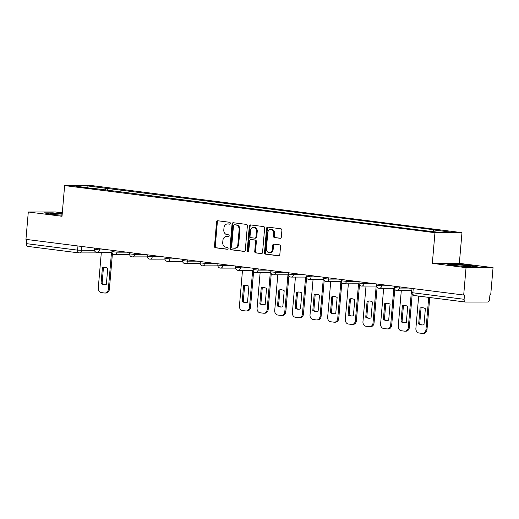 <?xml version="1.0" encoding="UTF-8"?>
<svg xmlns="http://www.w3.org/2000/svg" width="519" height="519" viewBox="0 0 519 519"><rect width="100%" height="100%" fill="white"/><g stroke="black" fill="none" stroke-linecap="round" stroke-linejoin="round"><path stroke-width="0.78" d="M230.287 223.313A0.954 0.779 -90 0 0 229.593 222.268L217.798 220.763A1.356 1.116 -90 0 0 216.572 221.976L214.49 246.285A1.356 1.116 -90 0 0 215.482 247.771L227.277 249.276A0.954 0.779 -90 0 0 227.439 247.381L225.914 247.187A4.347 3.575 -90 0 1 222.729 242.418L222.904 240.388A4.347 3.575 -90 0 1 226.453 236.495A4.347 3.575 -90 0 1 226.829 236.521L228.354 236.716A0.954 0.779 -90 0 0 228.516 234.822L226.991 234.627A4.347 3.575 -90 0 1 223.806 229.859L223.981 227.835A4.347 3.575 -90 0 1 227.53 223.936A4.347 3.575 -90 0 1 227.906 223.961L229.43 224.156A0.954 0.779 -90 0 0 230.287 223.313M280.098 238.312A1.356 1.116 -90 0 0 281.324 237.105L281.908 230.28A1.356 1.116 -90 0 0 280.915 228.788L267.817 227.127A1.356 1.116 -90 0 0 266.591 228.334L264.502 252.643A1.356 1.116 -90 0 0 265.501 254.135L278.599 255.802A1.356 1.116 -90 0 0 279.825 254.589L280.532 246.35A1.356 1.116 -90 0 0 279.54 244.864L273.928 244.151A1.356 1.116 -90 0 0 272.702 245.357L272.352 249.444A3.633 2.984 -90 0 1 269.387 252.695A3.633 2.984 -90 0 1 266.416 248.685L267.785 232.687A3.633 2.984 -90 0 1 270.756 229.43A3.633 2.984 -90 0 1 273.727 233.44L273.5 236.106A1.356 1.116 -90 0 0 274.493 237.598L280.331 238.312M434.961 232.687L432.333 263.367L466.043 267.648L463.694 295.032L25.95 239.369L28.298 211.992L62.008 216.274L64.635 185.594L434.961 232.687L461.975 232.668L91.642 185.575L64.635 185.594M247.381 225.895A1.356 1.116 -90 0 0 246.389 224.403L233.284 222.735A1.356 1.116 -90 0 0 232.058 223.942L229.975 248.251A1.356 1.116 -90 0 0 230.968 249.743L244.073 251.41A1.356 1.116 -90 0 0 245.299 250.197L247.381 225.895M250.547 224.928L263.652 226.595A1.356 1.116 -90 0 1 264.645 228.088L262.562 252.396A1.356 1.116 -90 0 1 261.336 253.603L255.731 252.889A1.356 1.116 -90 0 1 254.732 251.397L255.582 241.543A1.356 1.116 -90 0 0 254.582 240.05L250.865 239.577A1.356 1.116 -90 0 0 249.639 240.784L248.757 251.047A0.954 0.779 -90 0 1 247.206 250.852L249.321 226.141A1.356 1.116 -90 0 1 250.547 224.928M466.043 267.648L493.05 267.635L490.702 295.013L489.917 295.013L489.547 299.275A2.764 1.563 97.2 0 1 487.737 302.032L465.452 302.045A2.764 1.563 97.2 0 1 465.342 302.039L414.104 295.519A2.764 1.563 -82.8 0 1 412.877 292.781L464.116 299.294A2.764 1.563 97.2 0 0 465.342 302.039M62.299 212.861L55.306 211.973L28.298 211.992M493.05 267.635L459.341 263.347L461.975 232.668M463.694 295.032L464.479 295.026L464.116 299.294M27.708 246.382A2.764 1.563 -82.8 0 1 27.598 246.376A2.764 1.563 -82.8 0 1 26.372 243.632L77.61 250.145L94.413 250.424M26.729 239.467L26.372 243.632M92.914 188.546L73.789 185.88L87.017 185.873L106.019 188.287L104.851 190.064M432.788 231.526L433.819 229.969L435.668 229.969L106.019 188.287M433.819 229.969L452.821 232.382L439.593 232.395L418.736 229.975L92.791 188.293M62.228 213.672L52.808 212.822L44.031 212.822L50.557 214.217L62.092 215.262M432.333 263.367L459.341 263.347M477.318 266.798L470.785 265.404L455.487 264.022L446.71 264.028L453.236 265.417L468.54 266.805L477.318 266.798M107.686 190.428L107.868 188.287M87.017 185.873L87.27 187.593M470.759 265.741L470.785 265.404M229.787 224.098L228.691 223.961A4.347 3.575 -90 0 0 228.321 223.936L227.53 223.936M226.453 236.495L227.244 236.495A4.347 3.575 -90 0 1 227.614 236.521L228.71 236.658M218.155 220.809A1.356 1.116 -90 0 0 217.357 221.976L215.275 246.278A1.356 1.116 -90 0 0 216.267 247.771L227.633 249.217M233.647 222.781A1.356 1.116 -90 0 0 232.849 223.942L230.76 248.251A1.356 1.116 -90 0 0 231.759 249.743L244.494 251.365M234.341 224.779A0.954 0.779 -90 0 0 233.485 225.629L231.656 246.966A0.954 0.779 -90 0 0 232.35 248.011L233.965 248.212A4.347 3.575 -90 0 0 234.335 248.238A4.347 3.575 -90 0 0 237.884 244.345L239.136 229.761A4.347 3.575 -90 0 0 235.957 224.987L235.133 224.779A0.954 0.779 -90 0 0 234.971 224.779M234.335 248.238L235.126 248.238A4.347 3.575 -90 0 0 238.675 244.345L237.884 244.345M235.133 224.779L236.742 224.987A4.347 3.575 -90 0 1 239.921 229.755L238.675 244.345M261.764 253.557L255.731 252.889M251.417 239.577A1.356 1.116 -90 0 1 251.65 239.577L255.374 240.05A1.356 1.116 -90 0 1 256.367 241.543L255.523 251.397A1.356 1.116 -90 0 0 256.516 252.889M250.911 224.974A1.356 1.116 -90 0 0 250.113 226.141L247.991 250.852A0.954 0.779 -90 0 0 248.374 251.773M256.457 231.312A3.633 2.984 -90 0 0 253.486 227.303A3.633 2.984 -90 0 0 250.515 230.559L250.035 236.197A1.356 1.116 -90 0 0 251.027 237.689L254.745 238.163A1.356 1.116 -90 0 0 255.971 236.949L256.457 231.312L257.242 231.312A3.633 2.984 -90 0 0 254.271 227.303L253.486 227.303M255.536 238.156A1.356 1.116 -90 0 0 256.762 236.949L255.971 236.949M257.242 231.312L256.762 236.949M270.756 229.43L271.541 229.43A3.633 2.984 -90 0 1 274.512 233.44L274.285 236.106A1.356 1.116 -90 0 0 275.278 237.598L280.526 238.266M269.387 252.695L270.172 252.695A3.633 2.984 -90 0 0 273.143 249.444L272.352 249.444M274.292 244.196A1.356 1.116 -90 0 0 273.494 245.357L273.143 249.444M268.174 227.173A1.356 1.116 -90 0 0 267.376 228.334L265.293 252.643A1.356 1.116 -90 0 0 266.286 254.135L279.027 255.75M102.425 267.648L101.056 283.582A8.648 7.11 -90 0 0 104.403 284.594A8.648 7.11 -90 0 0 106.376 284.256L107.738 268.323A8.648 7.11 -90 0 0 104.39 267.304A8.648 7.11 -90 0 0 102.425 267.648L103.443 267.642L102.081 283.582A8.648 7.11 -90 0 0 104.916 284.574M101.328 252.403L98.273 288.039A4.152 3.412 -90 0 0 101.315 292.593L104.591 293.014A4.152 3.412 -90 0 0 104.948 293.034A4.152 3.412 -90 0 0 108.341 289.317L111.507 252.396M104.903 267.33A8.648 7.11 -90 0 0 103.443 267.642M112.435 253.454L109.366 289.317A4.152 3.412 90 0 1 105.973 293.034L104.948 293.034M102.081 283.582L101.056 283.582M62.183 214.224A8.992 0.532 4.9 0 0 50.382 213.679A8.992 0.532 4.9 0 0 50.395 213.776A8.992 0.532 4.9 0 0 56.409 214.743M60.742 215.138A8.992 0.532 4.9 0 0 62.092 215.236M45.523 213.14L52.983 213.14L62.202 213.971M463.422 266.338A8.992 0.532 4.9 0 0 470.895 266.507A8.992 0.532 4.9 0 0 470.915 266.494A8.992 0.532 4.9 0 0 462.747 265.215A8.992 0.532 4.9 0 0 453.061 264.878A8.992 0.532 4.9 0 0 453.074 264.982A8.992 0.532 4.9 0 0 459.088 265.949M448.202 264.346L455.663 264.34L470.493 265.683L475.728 266.798M243.586 285.593L242.217 301.533A8.648 7.11 -90 0 0 245.565 302.545A8.648 7.11 -90 0 0 247.537 302.207L248.899 286.274A8.648 7.11 -90 0 0 245.558 285.255A8.648 7.11 -90 0 0 243.586 285.593L244.611 285.593L243.242 301.533A8.648 7.11 -90 0 0 246.077 302.525M242.49 270.354L239.434 305.989A4.152 3.412 -90 0 0 242.477 310.544L245.759 310.965A4.152 3.412 -90 0 0 246.11 310.985A4.152 3.412 -90 0 0 249.503 307.267L252.669 270.347M246.064 285.275A8.648 7.11 -90 0 0 244.611 285.593M253.603 271.405L250.528 307.267A4.152 3.412 90 0 1 247.135 310.985L246.11 310.985M243.242 301.533L242.217 301.533M261.232 287.837L259.863 303.777A8.648 7.11 -90 0 0 263.211 304.789A8.648 7.11 -90 0 0 265.183 304.452L266.545 288.512A8.648 7.11 -90 0 0 263.198 287.5A8.648 7.11 -90 0 0 261.232 287.837L262.257 287.837L260.888 303.771A8.648 7.11 -90 0 0 263.723 304.77M260.136 272.598L257.08 308.228A4.152 3.412 -90 0 0 260.123 312.788L263.399 313.204A4.152 3.412 -90 0 0 263.756 313.229A4.152 3.412 -90 0 0 267.149 309.512L270.315 272.592M263.71 287.52A8.648 7.11 -90 0 0 262.257 287.837M271.249 273.649L268.174 309.512A4.152 3.412 90 0 1 264.781 313.229L263.756 313.229M260.888 303.771L259.863 303.777M278.878 290.082L277.509 306.015A8.648 7.11 -90 0 0 280.857 307.034A8.648 7.11 -90 0 0 282.829 306.697L284.191 290.757A8.648 7.11 -90 0 0 280.844 289.745A8.648 7.11 -90 0 0 278.878 290.082L279.903 290.082L278.534 306.015A8.648 7.11 -90 0 0 281.369 307.008M277.782 274.836L274.726 310.472A4.152 3.412 -90 0 0 277.769 315.033L281.045 315.448A4.152 3.412 -90 0 0 281.402 315.474A4.152 3.412 -90 0 0 284.795 311.757L287.961 274.83M281.356 289.764A8.648 7.11 -90 0 0 279.903 290.082M288.895 275.894L285.82 311.75A4.152 3.412 90 0 1 282.427 315.474L281.402 315.474M278.534 306.015L277.509 306.015M296.524 292.327L295.155 308.26A8.648 7.11 -90 0 0 298.503 309.279A8.648 7.11 -90 0 0 300.475 308.935L301.837 293.001A8.648 7.11 -90 0 0 298.49 291.989A8.648 7.11 -90 0 0 296.524 292.327L297.549 292.327L296.18 308.26A8.648 7.11 -90 0 0 299.015 309.253M295.428 277.081L292.372 312.717A4.152 3.412 -90 0 0 295.415 317.278L298.691 317.693A4.152 3.412 -90 0 0 299.048 317.719A4.152 3.412 -90 0 0 302.441 313.995L305.607 277.075M299.002 292.009A8.648 7.11 -90 0 0 297.549 292.327M306.541 278.139L303.466 313.995A4.152 3.412 90 0 1 300.073 317.712L299.048 317.719M296.18 308.26L295.155 308.26M314.17 294.571L312.801 310.505A8.648 7.11 -90 0 0 316.149 311.523A8.648 7.11 -90 0 0 318.121 311.179L319.483 295.246A8.648 7.11 -90 0 0 316.136 294.228A8.648 7.11 -90 0 0 314.17 294.571L315.189 294.571L313.826 310.505A8.648 7.11 -90 0 0 316.661 311.497M313.074 279.326L310.018 314.962A4.152 3.412 -90 0 0 313.061 319.522L316.337 319.938A4.152 3.412 -90 0 0 316.694 319.957A4.152 3.412 -90 0 0 320.087 316.24L323.253 279.319M316.648 294.254A8.648 7.11 -90 0 0 315.189 294.571M324.18 280.383L321.112 316.24A4.152 3.412 90 0 1 317.719 319.957L316.694 319.957M313.826 310.505L312.801 310.505M331.816 296.816L330.447 312.749A8.648 7.11 -90 0 0 333.795 313.768A8.648 7.11 -90 0 0 335.761 313.424L337.129 297.491A8.648 7.11 -90 0 0 333.782 296.472A8.648 7.11 -90 0 0 331.816 296.816L332.835 296.816L331.472 312.749A8.648 7.11 -90 0 0 334.307 313.742M330.72 281.57L327.664 317.206A4.152 3.412 -90 0 0 330.7 321.767L333.983 322.182A4.152 3.412 -90 0 0 334.34 322.202A4.152 3.412 -90 0 0 337.733 318.484L340.899 281.564M334.294 296.498A8.648 7.11 -90 0 0 332.835 296.816M341.826 282.621L338.751 318.484A4.152 3.412 90 0 1 335.365 322.202L334.34 322.202M331.472 312.749L330.447 312.749M349.456 299.054L348.093 314.994A8.648 7.11 -90 0 0 351.441 316.006A8.648 7.11 -90 0 0 353.407 315.669L354.775 299.735A8.648 7.11 -90 0 0 351.428 298.717A8.648 7.11 -90 0 0 349.456 299.054L350.481 299.054L349.118 314.994A8.648 7.11 -90 0 0 351.953 315.987M348.366 283.815L345.31 319.451A4.152 3.412 -90 0 0 348.346 324.005L351.629 324.427A4.152 3.412 -90 0 0 351.986 324.446A4.152 3.412 -90 0 0 355.379 320.729L358.545 283.809M351.94 298.736A8.648 7.11 -90 0 0 350.481 299.054M359.472 284.866L356.397 320.729A4.152 3.412 90 0 1 353.011 324.446L351.986 324.446M349.118 314.994L348.093 314.994M367.102 301.299L365.739 317.239A8.648 7.11 -90 0 0 369.087 318.251A8.648 7.11 -90 0 0 371.053 317.913L372.421 301.98A8.648 7.11 -90 0 0 369.074 300.962A8.648 7.11 -90 0 0 367.102 301.299L368.127 301.299L366.764 317.239A8.648 7.11 -90 0 0 369.599 318.231M366.012 286.06L362.956 321.696A4.152 3.412 -90 0 0 365.992 326.25L369.275 326.672A4.152 3.412 -90 0 0 369.632 326.691A4.152 3.412 -90 0 0 373.025 322.974L376.184 286.053M369.586 300.981A8.648 7.11 -90 0 0 368.127 301.299M377.118 287.111L374.043 322.974A4.152 3.412 90 0 1 370.657 326.691L369.632 326.691M366.764 317.239L365.739 317.239M384.748 303.544L383.385 319.477A8.648 7.11 -90 0 0 386.733 320.495A8.648 7.11 -90 0 0 388.699 320.158L390.067 304.218A8.648 7.11 -90 0 0 386.72 303.206A8.648 7.11 -90 0 0 384.748 303.544L385.773 303.544L384.41 319.477A8.648 7.11 -90 0 0 387.245 320.476M383.658 288.305L380.602 323.934A4.152 3.412 -90 0 0 383.638 328.495L386.921 328.91A4.152 3.412 -90 0 0 387.278 328.936A4.152 3.412 -90 0 0 390.664 325.218L393.83 288.298M387.232 303.226A8.648 7.11 -90 0 0 385.773 303.544M394.764 289.355L391.689 325.218A4.152 3.412 90 0 1 388.303 328.936L387.278 328.936M384.41 319.477L383.385 319.477M402.394 305.788L401.031 321.722A8.648 7.11 -90 0 0 404.379 322.74A8.648 7.11 -90 0 0 406.345 322.403L407.713 306.463A8.648 7.11 -90 0 0 404.366 305.451A8.648 7.11 -90 0 0 402.394 305.788L403.419 305.788L402.05 321.722A8.648 7.11 -90 0 0 404.885 322.714M401.304 290.543L398.248 326.179A4.152 3.412 -90 0 0 401.284 330.739L404.567 331.154A4.152 3.412 -90 0 0 404.924 331.18A4.152 3.412 -90 0 0 408.31 327.463L411.476 290.536M404.878 305.47A8.648 7.11 -90 0 0 403.419 305.788M412.177 294.351L409.335 327.457A4.152 3.412 90 0 1 405.949 331.18L404.924 331.18M402.05 321.722L401.031 321.722M420.04 308.033L418.677 323.966A8.648 7.11 -90 0 0 422.018 324.985A8.648 7.11 -90 0 0 423.991 324.641L425.359 308.708A8.648 7.11 -90 0 0 422.012 307.689A8.648 7.11 -90 0 0 420.04 308.033L421.065 308.033L419.696 323.966A8.648 7.11 -90 0 0 422.531 324.959M418.664 296.102L415.894 328.423A4.152 3.412 -90 0 0 418.93 332.984L422.213 333.399A4.152 3.412 -90 0 0 422.57 333.425A4.152 3.412 -90 0 0 425.956 329.701L428.726 297.381M422.524 307.715A8.648 7.11 -90 0 0 421.065 308.033M429.738 297.51L426.981 329.701A4.152 3.412 90 0 1 423.588 333.419L422.57 333.425M419.696 323.966L418.677 323.966M81.788 246.467L81.451 250.437A2.764 2.277 -90 0 1 79.186 252.915A2.764 2.277 -90 0 1 78.953 252.896A2.764 1.563 -82.8 0 1 78.836 252.889A2.764 1.563 -82.8 0 1 77.61 250.145L77.967 245.98M399.409 286.858L399.306 288.071L408.907 288.064M381.763 284.613L381.66 285.826L391.261 285.82M364.117 282.368L364.014 283.582L373.615 283.575M346.471 280.124L346.368 281.337L355.969 281.33M328.825 277.879L328.722 279.092L338.323 279.086M311.179 275.634L311.076 276.854L320.684 276.848M293.533 273.39L293.43 274.609L303.038 274.603M275.887 271.152L275.784 272.365L285.392 272.358M258.241 268.907L258.138 270.12L267.746 270.114M240.595 266.662L240.492 267.875L250.1 267.869M222.949 264.418L222.846 265.631L232.454 265.624M205.31 262.173L205.2 263.386L214.808 263.38M187.664 259.928L187.56 261.148L197.162 261.141M170.018 257.684L169.914 258.903L179.516 258.897M152.372 255.445L152.268 256.658L161.87 256.652M134.726 253.201L134.622 254.414L144.224 254.407M117.08 250.956L116.976 252.169L126.578 252.163M99.434 248.711L99.33 249.924L108.938 249.918M94.426 248.076L94.309 249.405L99.33 249.924A2.764 2.277 90 0 1 97.072 252.403A2.764 2.277 90 0 1 96.832 252.39M112.072 250.32L111.955 251.644L116.976 252.169A2.764 2.277 90 0 1 114.712 254.647A2.764 2.277 90 0 1 114.478 254.634M129.718 252.565L129.601 253.888L134.622 254.414A2.764 2.277 90 0 1 132.358 256.892A2.764 2.277 90 0 1 132.124 256.879M147.364 254.803L147.247 256.133L152.268 256.658A2.764 2.277 90 0 1 150.004 259.137A2.764 2.277 90 0 1 149.77 259.124M165.01 257.048L164.893 258.378L169.914 258.903A2.764 2.277 90 0 1 167.65 261.381A2.764 2.277 90 0 1 167.416 261.362M182.656 259.292L182.539 260.622L187.56 261.148A2.764 2.277 90 0 1 185.296 263.626A2.764 2.277 90 0 1 185.056 263.607M200.295 261.537L200.185 262.867L205.2 263.386A2.764 2.277 90 0 1 202.942 265.871A2.764 2.277 90 0 1 202.702 265.851M217.941 263.782L217.831 265.105L222.846 265.631A2.764 2.277 90 0 1 220.588 268.109A2.764 2.277 90 0 1 220.348 268.096M235.587 266.026L235.477 267.35L240.492 267.875A2.764 2.277 90 0 1 238.234 270.354A2.764 2.277 90 0 1 237.994 270.341M253.233 268.271L253.123 269.595L258.138 270.12A2.764 2.277 90 0 1 255.88 272.598A2.764 2.277 90 0 1 255.64 272.585M270.879 270.509L270.769 271.839L275.784 272.365A2.764 2.277 90 0 1 273.526 274.843A2.764 2.277 90 0 1 273.286 274.83M288.525 272.754L288.408 274.084L293.43 274.609A2.764 2.277 90 0 1 291.172 277.088A2.764 2.277 90 0 1 290.932 277.068M306.171 274.999L306.054 276.329L311.076 276.854A2.764 2.277 90 0 1 308.818 279.332A2.764 2.277 90 0 1 308.578 279.313M323.817 277.243L323.7 278.573L328.722 279.092A2.764 2.277 90 0 1 326.457 281.57A2.764 2.277 90 0 1 326.224 281.558M341.463 279.488L341.346 280.811L346.368 281.337A2.764 2.277 90 0 1 344.103 283.815A2.764 2.277 90 0 1 343.87 283.802M359.109 281.733L358.992 283.056L364.014 283.582A2.764 2.277 90 0 1 361.749 286.06A2.764 2.277 90 0 1 361.516 286.047M376.755 283.977L376.638 285.301L381.66 285.826A2.764 2.277 90 0 1 379.395 288.305A2.764 2.277 90 0 1 379.162 288.292M394.395 286.216L394.284 287.545L399.306 288.071A2.764 2.277 90 0 1 397.041 290.549A2.764 2.277 90 0 1 396.801 290.536M413.234 288.616L412.877 292.781L411.69 292.541A2.764 2.764 0 0 0 414.104 295.519A2.764 1.563 -82.8 0 0 414.214 295.532M228.691 223.961L227.906 223.961M227.614 236.521L226.829 236.521M216.267 247.771L215.482 247.771M215.275 246.278L214.49 246.285M217.357 221.976L216.572 221.976M231.759 249.743L230.968 249.743M230.76 248.251L229.975 248.251M232.849 223.942L232.058 223.942M239.921 229.755L239.136 229.761M236.742 224.987L235.957 224.987M255.523 251.397L254.732 251.397M256.367 241.543L255.582 241.543M255.374 240.05L254.582 240.05M251.65 239.577L250.865 239.577M247.991 250.852L247.206 250.852M250.113 226.141L249.321 226.141M275.278 237.598L274.493 237.598M274.285 236.106L273.5 236.106M274.512 233.44L273.727 233.44M273.494 245.357L272.702 245.357M266.286 254.135L265.501 254.135M265.293 252.643L264.502 252.643M267.376 228.334L266.591 228.334M109.366 289.317L108.341 289.317M250.528 307.267L249.503 307.267M268.174 309.512L267.149 309.512M285.82 311.75L284.795 311.757M303.466 313.995L302.441 313.995M321.112 316.24L320.087 316.24M338.751 318.484L337.733 318.484M356.397 320.729L355.379 320.729M374.043 322.974L373.025 322.974M391.689 325.218L390.664 325.218M409.335 327.457L408.31 327.463M426.981 329.701L425.956 329.701M94.309 249.405A2.764 2.764 0 0 0 97.072 252.403L111.994 252.396M111.955 251.644A2.764 2.764 0 0 0 114.712 254.647L129.64 254.641M129.601 253.888A2.764 2.764 0 0 0 132.358 256.892L147.286 256.886M147.247 256.133A2.764 2.764 0 0 0 150.004 259.137L164.932 259.124M164.893 258.378A2.764 2.764 0 0 0 167.65 261.381L182.578 261.368M182.539 260.622A2.764 2.764 0 0 0 185.296 263.626L200.224 263.613M200.185 262.867A2.764 2.764 0 0 0 202.942 265.871L217.87 265.858M217.831 265.105A2.764 2.764 0 0 0 220.588 268.109L235.516 268.102M235.477 267.35A2.764 2.764 0 0 0 238.234 270.354L253.155 270.347M253.123 269.595A2.764 2.764 0 0 0 255.88 272.598L270.801 272.585M270.769 271.839A2.764 2.764 0 0 0 273.526 274.843L288.447 274.83M288.408 274.084A2.764 2.764 0 0 0 291.172 277.088L306.093 277.075M306.054 276.329A2.764 2.764 0 0 0 308.818 279.332L323.739 279.319M323.7 278.573A2.764 2.764 0 0 0 326.457 281.57L341.385 281.564M341.346 280.811A2.764 2.764 0 0 0 344.103 283.815L359.031 283.809M358.992 283.056A2.764 2.764 0 0 0 361.749 286.06L376.677 286.053M376.638 285.301A2.764 2.764 0 0 0 379.395 288.305L394.323 288.292M394.284 287.545A2.764 2.764 0 0 0 397.041 290.549L411.865 290.536M412.041 288.46L411.69 292.541M101.283 252.896L79.186 252.915A2.764 2.764 0 0 1 78.836 252.889L27.598 246.376M235.049 224.772L234.264 224.772M251.533 239.57L250.748 239.57M255.653 238.169L254.861 238.169"/></g></svg>
